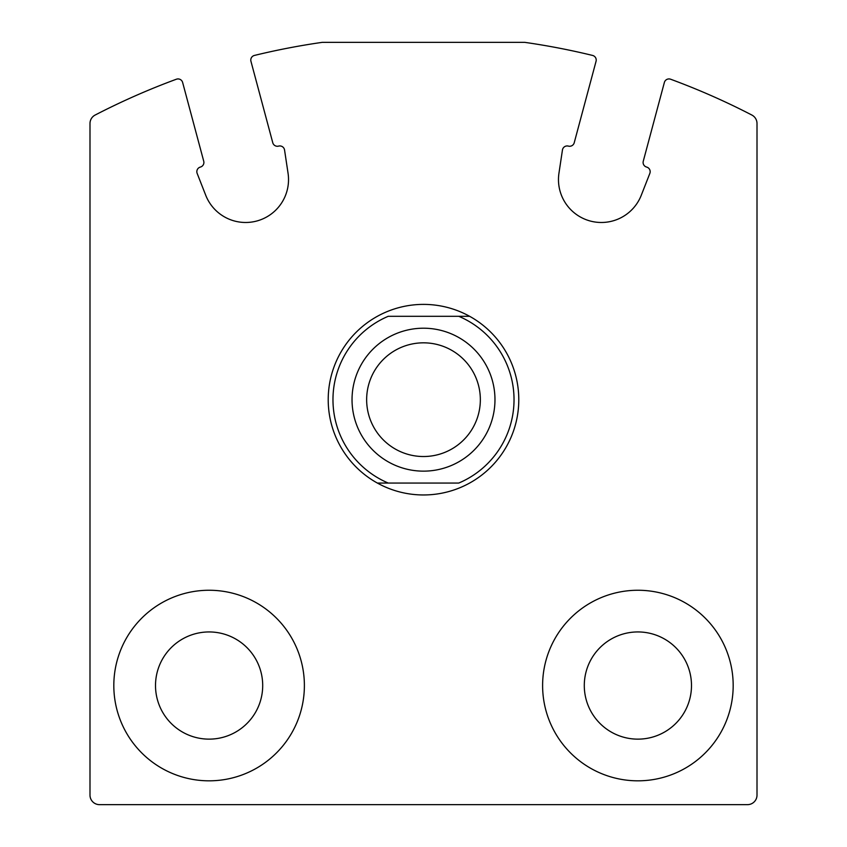 <?xml version="1.0" encoding="UTF-8"?>
<svg xmlns="http://www.w3.org/2000/svg" width="847" height="847" viewBox="0 0 847 847"><rect width="100%" height="100%" fill="white"/><g stroke="black" fill="none" stroke-linecap="round" stroke-linejoin="round"><path stroke-width="1.27" d="M95.139 115.044A9.529 9.529 0 0 0 89.994 123.503L89.994 795.121A9.529 9.529 0 0 0 99.523 804.65L747.478 804.65A9.529 9.529 0 0 0 757.006 795.121L757.006 123.503A9.529 9.529 0 0 0 751.861 115.044A714.656 714.656 0 0 0 670.623 79.226A4.764 4.764 0 0 0 664.366 82.466L643.265 161.237A4.764 4.764 0 0 0 646.632 167.071A4.764 4.764 0 0 1 649.84 173.413L641.274 195.255A42.879 42.879 0 0 1 558.956 173.19L562.45 149.993A4.764 4.764 0 0 1 568.401 146.108A4.764 4.764 0 0 0 574.234 142.73L596.055 61.291A4.764 4.764 0 0 0 592.582 55.436A714.656 714.656 0 0 0 524.738 42.35L322.262 42.35A714.656 714.656 0 0 0 254.418 55.436A4.764 4.764 0 0 0 250.945 61.291L272.766 142.73A4.764 4.764 0 0 0 278.599 146.108A4.764 4.764 0 0 1 284.55 149.993L288.044 173.19A42.879 42.879 0 0 1 205.726 195.255L197.16 173.413A4.764 4.764 0 0 1 200.368 167.071A4.764 4.764 0 0 0 203.735 161.237L182.634 82.466A4.764 4.764 0 0 0 176.377 79.226A714.656 714.656 0 0 0 95.139 115.044M542.609 685.541A95.288 95.288 0 0 1 685.541 603.022A95.288 95.288 0 0 1 685.541 768.06A95.288 95.288 0 0 1 542.609 685.541M113.816 685.541A95.288 95.288 0 0 1 256.747 603.022A95.288 95.288 0 0 1 256.747 768.06A95.288 95.288 0 0 1 113.816 685.541M155.509 685.541A53.594 53.594 0 0 1 235.9 639.125A53.594 53.594 0 0 1 235.9 731.956A53.594 53.594 0 0 1 155.509 685.541M584.292 685.541A53.594 53.594 0 0 1 664.694 639.125A53.594 53.594 0 0 1 664.694 731.956A53.594 53.594 0 0 1 584.292 685.541M458.756 316.302L388.244 316.302A90.523 90.523 0 0 0 388.244 483.055L458.756 483.055A90.523 90.523 0 0 0 458.756 316.302L469.63 316.302A95.288 95.288 0 0 1 469.63 483.055A95.288 95.288 0 0 1 328.213 399.678A95.288 95.288 0 0 1 469.63 316.302L458.756 316.302M388.244 483.055L377.37 483.055L388.244 483.055M366.645 399.678A56.855 56.855 0 0 1 451.927 350.446A56.855 56.855 0 0 1 451.927 448.91A56.855 56.855 0 0 1 366.645 399.678M352.034 399.678A71.466 71.466 0 0 1 459.233 337.784A71.466 71.466 0 0 1 459.233 461.573A71.466 71.466 0 0 1 352.034 399.678"/></g></svg>
